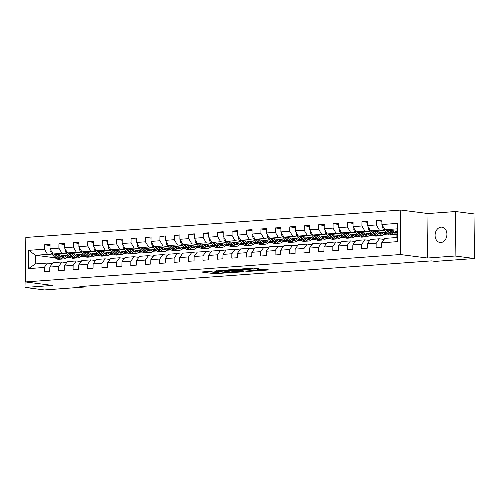 <?xml version="1.0" encoding="UTF-8"?>
<svg xmlns="http://www.w3.org/2000/svg" width="500" height="500" viewBox="0 0 500 500"><rect width="100%" height="100%" fill="white"/><g stroke="black" fill="none" stroke-linecap="round" stroke-linejoin="round"><path stroke-width="0.75" d="M212.331 271.15L201.369 272L215.1 273.769L224.1 273.044A3.794 0.375 -179.4 0 1 218.756 272.944L217.613 272.8A3.794 0.375 -179.4 0 1 216.719 272.544A3.794 0.375 -179.4 0 1 218.075 272.269L219.425 272.062L217.006 272.131A3.794 0.375 -179.4 0 1 211.656 272.031L210.512 271.887A3.794 0.375 -179.4 0 1 209.625 271.631A3.794 0.375 -179.4 0 1 210.981 271.356L212.331 271.15M441.081 227.125A7.731 5.888 -82.7 0 0 435.106 234.662A7.731 5.888 -82.7 0 0 440.012 242.488A7.731 5.888 -82.7 0 0 440.919 242.512A7.731 5.888 -82.7 0 0 446.894 234.981A7.731 5.888 -82.7 0 0 441.987 227.15A7.731 5.888 -82.7 0 0 441.081 227.125M258.506 268.756L253.125 268.062L241.988 268.931L257.669 270.806L268.806 269.938L263.875 269.262L257.619 269.562L259.781 270.025A3.175 0.312 -179.4 0 1 260.525 270.238A3.175 0.312 -179.4 0 1 258.438 270.512A3.175 0.312 -179.4 0 1 254.925 270.381L245.888 269.219A3.175 0.312 -179.4 0 1 245.144 269.006A3.175 0.312 -179.4 0 1 247.231 268.731A3.175 0.312 -179.4 0 1 250.744 268.863L253.919 269.088L258.506 268.569M427.537 258.025L455.106 256.012L474.531 258.512L475 214.031L455.569 211.531L428.006 213.544L400.8 210.05L400.337 254.531L427.537 258.025L428.006 213.544M25.769 242.95L25 287.45L52.562 285.438L25.362 281.938L400.337 254.531M25 287.45L44.431 289.95L83.744 287.075L83.75 286.294M474.531 258.512L435.225 261.388L431.337 260.887L79.856 286.575L83.744 287.075M226.562 270.156L214.031 271.075L227.763 272.838L240.575 272L226.562 270.156M228.294 269.875L240.681 269.125L254.688 270.969L248.012 271.363L240.769 270.613L237.306 270.919L243.381 271.744L242.113 271.837L228.294 269.875M400.8 210.05L25.825 237.456L25.362 281.938M381.925 221.256L376.388 220.544L376.337 224.931L367.456 225.581L367.506 221.194L361.956 221.6L361.906 225.987L353.031 226.637L353.075 222.25L347.525 222.65L347.481 227.037L338.6 227.688L338.644 223.3L333.094 223.706L333.05 228.094L324.169 228.744L324.219 224.356L318.669 224.762L318.619 229.15L309.744 229.8L309.788 225.413L304.237 225.819L304.194 230.206L295.312 230.856L295.356 226.469L289.806 226.869L289.762 231.262L280.881 231.906L280.931 227.519L275.381 227.925L275.331 232.312L266.456 232.963L266.5 228.575L260.95 228.981L260.906 233.369L252.025 234.019L252.069 229.631L246.519 230.037L246.475 234.425L237.594 235.075L237.644 230.688L232.094 231.094L232.044 235.481L223.169 236.125L223.212 231.737L217.662 232.144L217.619 236.531L208.738 237.181L208.781 232.794L203.231 233.2L203.188 237.587L194.306 238.238L194.356 233.85L188.806 234.256L188.756 238.644L179.881 239.294L179.925 234.906L174.375 235.312L174.331 239.7L165.45 240.344L165.494 235.956L159.944 236.363L159.9 240.75L151.019 241.4L151.069 237.013L145.519 237.419L145.469 241.806L136.594 242.456L136.637 238.069L131.088 238.475L131.044 242.862L122.163 243.512L122.206 239.125L116.656 239.531L116.613 243.919L107.731 244.569L107.775 240.175L102.231 240.581L102.181 244.969L93.3 245.619L93.35 241.231L87.8 241.637L87.756 246.025L78.875 246.675L78.919 242.288L73.369 242.694L73.325 247.081L64.444 247.731L64.488 243.344L58.938 243.75L58.894 248.137L50.012 248.787L50.062 244.394L44.513 244.8L44.462 249.188L28.744 250.338L28.55 268.612L35.406 263.931L47.431 263.056L52.25 263.675M376.388 220.544L381.931 220.138L381.887 224.525L397.612 223.375L397.419 241.65L381.694 242.8L381.65 247.188L376.1 247.594L376.15 243.206L367.269 243.856L367.219 248.244L361.675 248.65L361.719 244.256L352.837 244.906L352.794 249.294L347.244 249.7L347.287 245.312L338.406 245.963L338.363 250.35L332.812 250.756L332.856 246.369L323.981 247.019L323.931 251.406L318.381 251.812L318.431 247.425L309.55 248.075L309.506 252.463L303.956 252.869L304 248.475L295.119 249.125L295.075 253.512L289.525 253.919L289.569 249.531L280.694 250.181L280.644 254.569L275.094 254.975L275.144 250.588L266.262 251.238L266.219 255.625L260.669 256.031L260.712 251.644L251.831 252.294L251.788 256.681L246.238 257.087L246.281 252.7L237.406 253.344L237.356 257.731L231.806 258.137L231.856 253.75L222.975 254.4L222.931 258.788L217.381 259.194L217.425 254.806L208.544 255.456L208.5 259.844L202.95 260.25L202.994 255.863L194.119 256.512L194.069 260.9L188.519 261.306L188.569 256.919L179.688 257.562L179.644 261.95L174.094 262.356L174.137 257.969L165.256 258.619L165.212 263.006L159.662 263.412L159.706 259.025L150.831 259.675L150.781 264.062L145.231 264.469L145.281 260.081L136.4 260.731L136.356 265.119L130.806 265.525L130.85 261.137L121.969 261.781L121.925 266.175L116.375 266.575L116.419 262.188L107.544 262.838L107.494 267.225L101.944 267.631L101.994 263.244L93.112 263.894L93.062 268.281L87.519 268.688L87.562 264.3L78.681 264.95L78.637 269.337L73.088 269.744L73.131 265.356L64.25 266.006L64.206 270.394L58.656 270.794L58.706 266.406L49.825 267.056L49.775 271.444L44.225 271.85L44.275 267.462L28.55 268.612M386.469 232.838L370.519 230.787L379.4 230.138L384.725 230.825M392.113 231.775L393.256 231.919M384.119 239.412L379.306 238.794L370.425 239.444L367.269 243.856M379.4 230.138L376.337 224.931M370.519 230.787L367.456 225.581M376.15 243.206L379.306 238.794M372.038 233.894L356.087 231.844L364.969 231.194L370.294 231.881M377.681 232.831L378.825 232.975M384.281 233.675L387.506 234.094L383.681 234.375M369.694 240.469L364.875 239.85L356 240.5L352.837 244.906M364.969 231.194L361.906 225.987M356.087 231.844L353.031 226.637M361.719 244.256L364.875 239.85M357.606 234.95L341.656 232.9L350.538 232.25L355.863 232.931M363.256 233.881L364.4 234.031M369.85 234.731L373.081 235.15L369.256 235.425M355.262 241.525L350.45 240.906L341.569 241.556L338.406 245.963M350.538 232.25L347.481 227.037M341.656 232.9L338.6 227.688M347.287 245.312L350.45 240.906M343.181 236.006L327.231 233.95L336.106 233.306L341.438 233.988M348.825 234.938L349.969 235.087M355.419 235.787L358.65 236.2L354.825 236.481M340.831 242.581L336.019 241.962L327.137 242.606L323.981 247.019M336.106 233.306L333.05 228.094M327.231 233.95L324.169 228.744M332.856 246.369L336.019 241.962M328.75 237.056L312.8 235.006L321.681 234.356L327.006 235.044M334.394 235.994L335.538 236.137M340.988 236.844L344.219 237.256L340.394 237.537M326.406 243.631L321.587 243.012L312.712 243.663L309.55 248.075M321.681 234.356L318.619 229.15M312.8 235.006L309.744 229.8M318.431 247.425L321.587 243.012M314.319 238.113L298.369 236.062L307.25 235.413L312.575 236.1M319.969 237.05L321.112 237.194M326.562 237.894L329.794 238.312L325.969 238.594M311.975 244.688L307.162 244.069L298.281 244.719L295.119 249.125M307.25 235.413L304.194 230.206M298.369 236.062L295.312 230.856M304 248.475L307.162 244.069M299.894 239.169L283.944 237.119L292.819 236.469L298.15 237.15M305.538 238.1L306.681 238.25M312.131 238.95L315.363 239.369L311.537 239.644M297.544 245.744L292.731 245.125L283.85 245.775L280.694 250.181M292.819 236.469L289.762 231.262M283.944 237.119L280.881 231.906M289.569 249.531L292.731 245.125M285.462 240.225L269.513 238.175L278.394 237.525L283.719 238.206M291.106 239.156L292.25 239.306M297.7 240.006L300.931 240.419L297.106 240.7M283.119 246.8L278.3 246.181L269.425 246.825L266.262 251.238M278.394 237.525L275.331 232.312M269.513 238.175L266.456 232.963M275.144 250.588L278.3 246.181M271.031 241.275L255.081 239.225L263.962 238.575L269.288 239.262M276.681 240.212L277.825 240.362M283.275 241.062L286.5 241.475L282.675 241.756M268.688 247.85L263.875 247.231L254.994 247.881L251.831 252.294M263.962 238.575L260.906 233.369M255.081 239.225L252.025 234.019M260.712 251.644L263.875 247.231M256.606 242.331L240.656 240.281L249.531 239.631L254.862 240.319M262.25 241.269L263.394 241.412M268.844 242.113L272.075 242.531L268.25 242.812M254.256 248.906L249.444 248.287L240.562 248.938L237.406 253.344M249.531 239.631L246.475 234.425M240.656 240.281L237.594 235.075M246.281 252.7L249.444 248.287M242.175 243.388L226.225 241.337L235.106 240.688L240.431 241.375M247.819 242.325L248.962 242.469M254.412 243.169L257.644 243.588L253.819 243.863M239.831 249.963L235.012 249.344L226.131 249.994L222.975 254.4M235.106 240.688L232.044 235.481M226.225 241.337L223.169 236.125M231.856 253.75L235.012 249.344M227.744 244.444L211.794 242.394L220.675 241.744L226 242.425M233.394 243.375L234.537 243.525M239.988 244.225L243.212 244.638L239.387 244.919M225.4 251.019L220.588 250.4L211.706 251.044L208.544 255.456M220.675 241.744L217.619 236.531M211.794 242.394L208.738 237.181M217.425 254.806L220.588 250.4M213.312 245.494L197.369 243.444L206.244 242.794L211.569 243.481M218.962 244.431L220.106 244.581M225.556 245.281L228.787 245.694L224.963 245.975M210.969 252.069L206.156 251.45L197.275 252.1L194.119 256.512M206.244 242.794L203.188 237.587M197.369 243.444L194.306 238.238M202.994 255.863L206.156 251.45M198.888 246.55L182.938 244.5L191.819 243.85L197.144 244.537M204.531 245.487L205.675 245.631M211.125 246.331L214.356 246.75L210.531 247.031M196.544 253.125L191.725 252.506L182.844 253.156L179.688 257.562M191.819 243.85L188.756 238.644M182.938 244.5L179.881 239.294M188.569 256.919L191.725 252.506M184.456 247.606L168.506 245.556L177.387 244.906L182.712 245.594M190.106 246.544L191.25 246.688M196.7 247.387L199.925 247.806L196.1 248.081M182.113 254.181L177.294 253.562L168.419 254.213L165.256 258.619M177.387 244.906L174.331 239.7M168.506 245.556L165.45 240.344M174.137 257.969L177.294 253.562M170.025 248.663L154.081 246.612L162.956 245.963L168.281 246.644M175.675 247.594L176.819 247.744M182.269 248.444L185.5 248.856L181.675 249.137M167.681 255.238L162.869 254.619L153.988 255.269L150.831 259.675M162.956 245.963L159.9 240.75M154.081 246.612L151.019 241.4M159.706 259.025L162.869 254.619M155.6 249.713L139.65 247.662L148.531 247.019L153.856 247.7M161.244 248.65L162.387 248.8M167.838 249.5L171.069 249.913L167.244 250.194M153.256 256.288L148.438 255.669L139.556 256.319L136.4 260.731M148.531 247.019L145.469 241.806M139.65 247.662L136.594 242.456M145.281 260.081L148.438 255.669M141.169 250.769L125.219 248.719L134.1 248.069L139.425 248.756M146.812 249.706L147.956 249.85M153.412 250.556L156.637 250.969L152.812 251.25M138.825 257.344L134.006 256.725L125.131 257.375L121.969 261.781M134.1 248.069L131.044 242.862M125.219 248.719L122.163 243.512M130.85 261.137L134.006 256.725M126.737 251.825L110.794 249.775L119.669 249.125L124.994 249.812M132.387 250.763L133.531 250.906M138.981 251.606L142.213 252.025L138.387 252.3M124.394 258.4L119.581 257.781L110.7 258.431L107.544 262.838M119.669 249.125L116.613 243.919M110.794 249.775L107.731 244.569M116.419 262.188L119.581 257.781M112.312 252.881L96.363 250.831L105.244 250.181L110.569 250.863M117.956 251.812L119.1 251.962M124.55 252.662L127.781 253.075L123.956 253.356M109.969 259.456L105.15 258.837L96.269 259.488L93.112 263.894M105.244 250.181L102.181 244.969M96.363 250.831L93.3 245.619M101.994 263.244L105.15 258.837M97.881 253.938L81.931 251.881L90.812 251.238L96.137 251.919M103.525 252.869L104.669 253.019M110.125 253.719L113.35 254.131L109.525 254.412M95.538 260.512L90.719 259.887L81.844 260.538L78.681 264.95M90.812 251.238L87.756 246.025M81.931 251.881L78.875 246.675M87.562 264.3L90.719 259.887M83.45 254.988L67.5 252.938L76.381 252.288L81.706 252.975M89.1 253.925L90.244 254.069M95.694 254.775L98.925 255.188L95.1 255.469M81.106 261.562L76.294 260.944L67.412 261.594L64.25 266.006M76.381 252.288L73.325 247.081M67.5 252.938L64.444 247.731M73.131 265.356L76.294 260.944M69.025 256.044L53.075 253.994L61.956 253.344L67.281 254.031M74.669 254.981L75.812 255.125M81.263 255.825L84.494 256.244L80.669 256.525M66.675 262.619L61.863 262L52.981 262.65L49.825 267.056M61.956 253.344L58.894 248.137M53.075 253.994L50.012 248.787M58.706 266.406L61.863 262M55.256 257.819L35.5 255.275L47.525 254.4L52.85 255.081M60.237 256.031L61.381 256.181M66.838 256.881L70.062 257.3L66.237 257.575M47.525 254.4L44.462 249.188M35.406 263.931L35.5 255.275L28.744 250.338M44.275 267.462L47.431 263.056M455.106 256.012L455.569 211.531M58.025 259.269L57.994 262.281M381.694 242.8L384.856 238.388L396.881 237.512L396.969 228.856L384.944 229.731L396.944 231.275M397.419 241.65L396.881 237.512M396.969 228.856L397.612 223.375M384.944 229.731L381.887 224.525M67.281 256.206L69.05 256.075M70.062 257.175L66.912 256.769M50.05 245.512L44.513 244.8M64.481 244.462L58.938 243.75M84.494 256.125L81.344 255.719M81.713 255.15L83.481 255.019M78.906 243.406L73.369 242.694M98.925 255.069L95.775 254.662M96.144 254.094L97.906 253.969M93.338 242.35L87.8 241.637M113.35 254.013L110.2 253.606M110.569 253.038L112.338 252.913M107.769 241.294L102.231 240.581M127.781 252.956L124.631 252.55M125 251.988L126.769 251.856M122.194 240.244L116.656 239.531M142.213 251.9L139.062 251.5M139.431 250.931L141.194 250.8M136.625 239.188L131.088 238.475M156.644 250.85L153.488 250.444M153.856 249.875L155.625 249.75M151.056 238.131L145.519 237.419M171.069 249.794L167.919 249.387M168.287 248.819L170.056 248.694M165.481 237.075L159.944 236.363M185.5 248.738L182.35 248.331M182.719 247.769L184.481 247.638M179.913 236.019L174.375 235.312M199.931 247.681L196.775 247.281M197.144 246.713L198.912 246.581M194.344 234.969L188.806 234.256M214.356 246.631L211.206 246.225M211.575 245.656L213.344 245.525M208.769 233.912L203.231 233.2M228.787 245.575L225.637 245.169M226.006 244.6L227.775 244.475M223.2 232.856L217.662 232.144M243.219 244.519L240.069 244.112M240.431 243.55L242.2 243.419M237.631 231.8L232.094 231.094M257.644 243.463L254.494 243.062M254.862 242.494L256.631 242.362M252.056 230.75L246.519 230.037M272.075 242.413L268.925 242.006M269.294 241.438L271.062 241.306M266.488 229.694L260.95 228.981M286.506 241.356L283.356 240.95M283.719 240.381L285.487 240.256M280.919 228.637L275.381 227.925M300.931 240.3L297.781 239.894M298.15 239.331L299.919 239.2M295.344 227.581L289.806 226.869M315.363 239.244L312.213 238.844M312.581 238.275L314.35 238.144M309.775 226.531L304.237 225.819M329.794 238.194L326.644 237.787M327.013 237.219L328.775 237.087M324.206 225.475L318.669 224.762M344.219 237.138L341.069 236.731M341.438 236.163L343.206 236.038M338.638 224.419L333.094 223.706M358.65 236.081L355.5 235.675M355.869 235.113L357.638 234.981M353.062 223.363L347.525 222.65M373.081 235.025L369.931 234.619M370.3 234.056L372.062 233.925M367.494 222.312L361.956 221.6M387.506 233.975L384.356 233.569M384.725 233L386.494 232.869M206.575 271.462L216.756 272.6M232.044 271.481L235.1 271.256M216.244 270.975L228.2 272.638L230.681 272.562A3.794 0.375 -179.4 0 0 232.037 272.294A3.794 0.375 -179.4 0 0 231.15 272.038L222.906 270.981A3.794 0.375 -179.4 0 0 217.562 270.875L216.244 270.756M232.037 272.294L232.05 271.087A3.794 0.375 -179.4 0 0 231.163 270.837L231.15 272.038M225.481 270.106L231.163 270.837M240.138 269.456L249.106 270.212M236.663 269.9A3.175 0.312 -179.4 0 0 233.15 269.769A3.175 0.312 -179.4 0 0 231.062 270.044A3.175 0.312 -179.4 0 0 231.806 270.256L234.994 270.663L239.7 270.475L236.663 269.9L236.669 269.262M240.125 270.387L239.862 269.106L239.85 270.312M260.538 269.4L263.069 269.212M50.981 250.425L50.763 250.987A3.2 2.05 85.8 0 0 51.662 253.713L54.806 257.344A9.244 5.925 85.8 0 0 58.825 259.294L60.581 259.163A9.244 5.925 85.8 0 0 61.131 259.081M60.956 256.65A7.675 4.919 85.8 0 0 62.056 255.15M57.294 254.537L59.431 257.006A9.244 5.925 85.8 0 0 63.444 258.956A9.244 5.925 85.8 0 0 67.481 255.844M59.138 254.775L60 255.769A7.675 4.919 85.8 0 0 63.331 257.387A7.675 4.919 85.8 0 0 66.137 255.675M53.863 254.094L56.562 257.219A9.244 5.925 85.8 0 0 60.581 259.163M63.625 255.35A7.675 4.919 -94.2 0 1 61.875 257.156M63.444 258.956L61.688 259.081A9.244 5.925 -94.2 0 1 57.675 257.137L55.188 254.262M62.444 257.331A7.675 4.919 85.8 0 0 64.606 255.475M65.406 249.369L65.194 249.938A3.2 2.05 85.8 0 0 66.094 252.656L69.237 256.288A9.244 5.925 85.8 0 0 73.25 258.238L75.006 258.106A9.244 5.925 85.8 0 0 75.562 258.025M75.381 255.6A7.675 4.919 85.8 0 0 76.487 254.094M71.725 253.481L73.863 255.95A9.244 5.925 85.8 0 0 77.875 257.9A9.244 5.925 85.8 0 0 81.912 254.794M73.562 253.719L74.425 254.719A7.675 4.919 85.8 0 0 77.763 256.331A7.675 4.919 85.8 0 0 80.569 254.619M68.294 253.038L70.994 256.163A9.244 5.925 85.8 0 0 75.006 258.106M78.056 254.294A7.675 4.919 -94.2 0 1 76.306 256.106M77.875 257.9L76.119 258.025A9.244 5.925 -94.2 0 1 72.1 256.081L69.619 253.212M76.875 256.275A7.675 4.919 85.8 0 0 79.037 254.419M79.837 248.319L79.619 248.881A3.2 2.05 85.8 0 0 80.525 251.606L83.663 255.238A9.244 5.925 85.8 0 0 87.681 257.181L89.438 257.056A9.244 5.925 85.8 0 0 89.987 256.975M89.812 254.544A7.675 4.919 85.8 0 0 90.913 253.038M86.15 252.425L88.287 254.894A9.244 5.925 85.8 0 0 92.306 256.844A9.244 5.925 85.8 0 0 96.344 253.738M87.994 252.662L88.856 253.663A7.675 4.919 85.8 0 0 92.194 255.281A7.675 4.919 85.8 0 0 95 253.562M82.719 251.988L85.425 255.106A9.244 5.925 85.8 0 0 89.438 257.056M92.487 253.244A7.675 4.919 -94.2 0 1 90.731 255.05M92.306 256.844L90.55 256.975A9.244 5.925 -94.2 0 1 86.531 255.025L84.05 252.156M91.3 255.219A7.675 4.919 85.8 0 0 93.469 253.369M94.269 247.262L94.05 247.825A3.2 2.05 85.8 0 0 94.95 250.55L98.094 254.181A9.244 5.925 85.8 0 0 102.112 256.125L103.869 256A9.244 5.925 85.8 0 0 104.419 255.919M104.244 253.487A7.675 4.919 85.8 0 0 105.344 251.981M100.581 251.369L102.719 253.844A9.244 5.925 85.8 0 0 106.737 255.787A9.244 5.925 85.8 0 0 110.769 252.681M102.425 251.606L103.287 252.606A7.675 4.919 85.8 0 0 106.619 254.225A7.675 4.919 85.8 0 0 109.425 252.506M97.15 250.931L99.85 254.05A9.244 5.925 85.8 0 0 103.869 256M106.919 252.188A7.675 4.919 -94.2 0 1 105.162 253.994M106.737 255.787L104.975 255.919A9.244 5.925 -94.2 0 1 100.962 253.969L98.481 251.1M105.731 254.163A7.675 4.919 85.8 0 0 107.894 252.312M108.694 246.206L108.481 246.769A3.2 2.05 85.8 0 0 109.381 249.494L112.525 253.125A9.244 5.925 85.8 0 0 116.538 255.075L118.294 254.944A9.244 5.925 85.8 0 0 118.85 254.862M118.669 252.431A7.675 4.919 85.8 0 0 119.775 250.931M115.013 250.319L117.15 252.787A9.244 5.925 85.8 0 0 121.163 254.737A9.244 5.925 85.8 0 0 125.2 251.625M116.85 250.556L117.719 251.55A7.675 4.919 85.8 0 0 121.05 253.169A7.675 4.919 85.8 0 0 123.856 251.456M111.581 249.875L114.281 252.994A9.244 5.925 85.8 0 0 118.294 254.944M121.344 251.131A7.675 4.919 -94.2 0 1 119.594 252.938M121.163 254.737L119.406 254.862A9.244 5.925 -94.2 0 1 115.388 252.913L112.906 250.044M120.162 253.106A7.675 4.919 85.8 0 0 122.325 251.256M123.125 245.15L122.906 245.719A3.2 2.05 85.8 0 0 123.812 248.438L126.95 252.069A9.244 5.925 85.8 0 0 130.969 254.019L132.725 253.888A9.244 5.925 85.8 0 0 133.275 253.806M133.1 251.381A7.675 4.919 85.8 0 0 134.2 249.875M129.438 249.262L131.575 251.731A9.244 5.925 85.8 0 0 135.594 253.681A9.244 5.925 85.8 0 0 139.631 250.575M131.281 249.5L132.144 250.5A7.675 4.919 85.8 0 0 135.481 252.113A7.675 4.919 85.8 0 0 138.287 250.4M126.006 248.819L128.713 251.944A9.244 5.925 85.8 0 0 132.725 253.888M135.775 250.075A7.675 4.919 -94.2 0 1 134.019 251.887M135.594 253.681L133.837 253.806A9.244 5.925 -94.2 0 1 129.819 251.863L127.338 248.994M134.594 252.056A7.675 4.919 85.8 0 0 136.756 250.2M137.556 244.094L137.338 244.662A3.2 2.05 85.8 0 0 138.238 247.387L141.381 251.019A9.244 5.925 85.8 0 0 145.4 252.963L147.156 252.838A9.244 5.925 85.8 0 0 147.706 252.756M147.531 250.325A7.675 4.919 85.8 0 0 148.631 248.819M143.869 248.206L146.006 250.675A9.244 5.925 85.8 0 0 150.025 252.625A9.244 5.925 85.8 0 0 154.056 249.519M145.712 248.444L146.575 249.444A7.675 4.919 85.8 0 0 149.906 251.056A7.675 4.919 85.8 0 0 152.713 249.344M140.438 247.769L143.138 250.888A9.244 5.925 85.8 0 0 147.156 252.838M150.206 249.019A7.675 4.919 -94.2 0 1 148.45 250.831M150.025 252.625L148.262 252.756A9.244 5.925 -94.2 0 1 144.25 250.806L141.769 247.938M149.019 251A7.675 4.919 85.8 0 0 151.188 249.15M151.981 243.044L151.769 243.606A3.2 2.05 85.8 0 0 152.669 246.331L155.812 249.963A9.244 5.925 85.8 0 0 159.825 251.906L161.581 251.781A9.244 5.925 85.8 0 0 162.138 251.7M161.956 249.269A7.675 4.919 85.8 0 0 163.062 247.763M158.3 247.15L160.438 249.625A9.244 5.925 85.8 0 0 164.45 251.569A9.244 5.925 85.8 0 0 168.487 248.463M160.138 247.387L161.006 248.388A7.675 4.919 85.8 0 0 164.338 250.006A7.675 4.919 85.8 0 0 167.144 248.287M154.869 246.713L157.569 249.831A9.244 5.925 85.8 0 0 161.581 251.781M164.631 247.969A7.675 4.919 -94.2 0 1 162.881 249.775M164.45 251.569L162.694 251.7A9.244 5.925 -94.2 0 1 158.681 249.75L156.194 246.881M163.45 249.944A7.675 4.919 85.8 0 0 165.613 248.094M166.412 241.988L166.194 242.55A3.2 2.05 85.8 0 0 167.1 245.275L170.238 248.906A9.244 5.925 85.8 0 0 174.256 250.856L176.012 250.725A9.244 5.925 85.8 0 0 176.562 250.644M176.388 248.212A7.675 4.919 85.8 0 0 177.488 246.713M172.725 246.1L174.862 248.569A9.244 5.925 85.8 0 0 178.881 250.519A9.244 5.925 85.8 0 0 182.919 247.406M174.569 246.337L175.431 247.331A7.675 4.919 85.8 0 0 178.769 248.95A7.675 4.919 85.8 0 0 181.575 247.237M169.294 245.656L172 248.775A9.244 5.925 85.8 0 0 176.012 250.725M179.062 246.912A7.675 4.919 -94.2 0 1 177.306 248.719M178.881 250.519L177.125 250.644A9.244 5.925 -94.2 0 1 173.106 248.694L170.625 245.825M177.881 248.888A7.675 4.919 85.8 0 0 180.044 247.037M180.844 240.931L180.625 241.5A3.2 2.05 85.8 0 0 181.525 244.219L184.669 247.85A9.244 5.925 85.8 0 0 188.688 249.8L190.444 249.669A9.244 5.925 85.8 0 0 190.994 249.587M190.819 247.162A7.675 4.919 85.8 0 0 191.919 245.656M187.156 245.044L189.294 247.512A9.244 5.925 85.8 0 0 193.312 249.462A9.244 5.925 85.8 0 0 197.344 246.35M189 245.281L189.862 246.275A7.675 4.919 85.8 0 0 193.194 247.894A7.675 4.919 85.8 0 0 196.006 246.181M183.725 244.6L186.425 247.725A9.244 5.925 85.8 0 0 190.444 249.669M193.494 245.856A7.675 4.919 -94.2 0 1 191.737 247.662M193.312 249.462L191.55 249.587A9.244 5.925 -94.2 0 1 187.537 247.644L185.056 244.775M192.306 247.838A7.675 4.919 85.8 0 0 194.475 245.981M195.269 239.875L195.056 240.444A3.2 2.05 85.8 0 0 195.956 243.169L199.1 246.794A9.244 5.925 85.8 0 0 203.113 248.744L204.875 248.619A9.244 5.925 85.8 0 0 205.425 248.538M205.244 246.106A7.675 4.919 85.8 0 0 206.35 244.6M201.588 243.988L203.725 246.456A9.244 5.925 85.8 0 0 207.738 248.406A9.244 5.925 85.8 0 0 211.775 245.3M203.425 244.225L204.294 245.225A7.675 4.919 85.8 0 0 207.625 246.838A7.675 4.919 85.8 0 0 210.431 245.125M198.156 243.55L200.856 246.669A9.244 5.925 85.8 0 0 204.875 248.619M207.919 244.8A7.675 4.919 -94.2 0 1 206.169 246.612M207.738 248.406L205.981 248.538A9.244 5.925 -94.2 0 1 201.969 246.588L199.481 243.719M206.737 246.781A7.675 4.919 85.8 0 0 208.9 244.931M209.7 238.825L209.481 239.387A3.2 2.05 85.8 0 0 210.387 242.113L213.525 245.744A9.244 5.925 85.8 0 0 217.544 247.688L219.3 247.562A9.244 5.925 85.8 0 0 219.856 247.481M219.675 245.05A7.675 4.919 85.8 0 0 220.775 243.544M216.012 242.931L218.15 245.406A9.244 5.925 85.8 0 0 222.169 247.35A9.244 5.925 85.8 0 0 226.206 244.244M217.856 243.169L218.719 244.169A7.675 4.919 85.8 0 0 222.056 245.787A7.675 4.919 85.8 0 0 224.862 244.069M212.587 242.494L215.287 245.613A9.244 5.925 85.8 0 0 219.3 247.562M222.35 243.75A7.675 4.919 -94.2 0 1 220.594 245.556M222.169 247.35L220.413 247.481A9.244 5.925 -94.2 0 1 216.394 245.531L213.912 242.662M221.169 245.725A7.675 4.919 85.8 0 0 223.331 243.875M224.131 237.769L223.912 238.331A3.2 2.05 85.8 0 0 224.812 241.056L227.956 244.688A9.244 5.925 85.8 0 0 231.975 246.637L233.731 246.506A9.244 5.925 85.8 0 0 234.281 246.425M234.106 243.994A7.675 4.919 85.8 0 0 235.206 242.494M230.444 241.881L232.581 244.35A9.244 5.925 85.8 0 0 236.6 246.3A9.244 5.925 85.8 0 0 240.631 243.188M232.288 242.113L233.15 243.113A7.675 4.919 85.8 0 0 236.481 244.731A7.675 4.919 85.8 0 0 239.294 243.019M227.013 241.438L229.713 244.556A9.244 5.925 85.8 0 0 233.731 246.506M236.781 242.694A7.675 4.919 -94.2 0 1 235.025 244.5M236.6 246.3L234.838 246.425A9.244 5.925 -94.2 0 1 230.825 244.475L228.344 241.606M235.594 244.669A7.675 4.919 85.8 0 0 237.763 242.819M238.556 236.713L238.344 237.281A3.2 2.05 85.8 0 0 239.244 240L242.387 243.631A9.244 5.925 85.8 0 0 246.4 245.581L248.162 245.45A9.244 5.925 85.8 0 0 248.713 245.369M248.531 242.944A7.675 4.919 85.8 0 0 249.638 241.438M244.875 240.825L247.013 243.294A9.244 5.925 85.8 0 0 251.025 245.244A9.244 5.925 85.8 0 0 255.062 242.131M246.713 241.062L247.581 242.056A7.675 4.919 85.8 0 0 250.912 243.675A7.675 4.919 85.8 0 0 253.719 241.962M241.444 240.381L244.144 243.506A9.244 5.925 85.8 0 0 248.162 245.45M251.206 241.637A7.675 4.919 -94.2 0 1 249.456 243.444M251.025 245.244L249.269 245.369A9.244 5.925 -94.2 0 1 245.256 243.425L242.769 240.556M250.025 243.619A7.675 4.919 85.8 0 0 252.188 241.762M252.987 235.656L252.769 236.225A3.2 2.05 85.8 0 0 253.675 238.944L256.819 242.575A9.244 5.925 85.8 0 0 260.831 244.525L262.587 244.4A9.244 5.925 85.8 0 0 263.144 244.319M262.962 241.887A7.675 4.919 85.8 0 0 264.062 240.381M259.3 239.769L261.438 242.237A9.244 5.925 85.8 0 0 265.456 244.188A9.244 5.925 85.8 0 0 269.494 241.081M261.144 240.006L262.006 241.006A7.675 4.919 85.8 0 0 265.344 242.619A7.675 4.919 85.8 0 0 268.15 240.906M255.875 239.325L258.575 242.45A9.244 5.925 85.8 0 0 262.587 244.4M265.637 240.581A7.675 4.919 -94.2 0 1 263.881 242.394M265.456 244.188L263.7 244.319A9.244 5.925 -94.2 0 1 259.681 242.369L257.2 239.5M264.456 242.562A7.675 4.919 85.8 0 0 266.619 240.712M267.419 234.606L267.2 235.169A3.2 2.05 85.8 0 0 268.1 237.894L271.244 241.525A9.244 5.925 85.8 0 0 275.262 243.469L277.019 243.344A9.244 5.925 85.8 0 0 277.569 243.263M277.394 240.831A7.675 4.919 85.8 0 0 278.494 239.325M273.731 238.713L275.869 241.188A9.244 5.925 85.8 0 0 279.887 243.131A9.244 5.925 85.8 0 0 283.919 240.025M275.575 238.95L276.438 239.95A7.675 4.919 85.8 0 0 279.769 241.569A7.675 4.919 85.8 0 0 282.581 239.85M270.3 238.275L273 241.394A9.244 5.925 85.8 0 0 277.019 243.344M280.069 239.531A7.675 4.919 -94.2 0 1 278.312 241.337M279.887 243.131L278.131 243.263A9.244 5.925 -94.2 0 1 274.113 241.312L271.631 238.444M278.881 241.506A7.675 4.919 85.8 0 0 281.05 239.656M281.844 233.55L281.631 234.112A3.2 2.05 85.8 0 0 282.531 236.838L285.675 240.469A9.244 5.925 85.8 0 0 289.688 242.419L291.45 242.288A9.244 5.925 85.8 0 0 292 242.206M291.825 239.775A7.675 4.919 85.8 0 0 292.925 238.275M288.163 237.662L290.3 240.131A9.244 5.925 85.8 0 0 294.312 242.081A9.244 5.925 85.8 0 0 298.35 238.969M290.006 237.894L290.869 238.894A7.675 4.919 85.8 0 0 294.2 240.512A7.675 4.919 85.8 0 0 297.006 238.8M284.731 237.219L287.431 240.338A9.244 5.925 85.8 0 0 291.45 242.288M294.494 238.475A7.675 4.919 -94.2 0 1 292.744 240.281M294.312 242.081L292.556 242.206A9.244 5.925 -94.2 0 1 288.544 240.256L286.056 237.387M293.312 240.45A7.675 4.919 85.8 0 0 295.475 238.6M296.275 232.494L296.056 233.056A3.2 2.05 85.8 0 0 296.962 235.781L300.106 239.412A9.244 5.925 85.8 0 0 304.119 241.363L305.875 241.231A9.244 5.925 85.8 0 0 306.431 241.15M306.25 238.725A7.675 4.919 85.8 0 0 307.356 237.219M302.587 236.606L304.731 239.075A9.244 5.925 85.8 0 0 308.744 241.025A9.244 5.925 85.8 0 0 312.781 237.913M304.431 236.844L305.294 237.838A7.675 4.919 85.8 0 0 308.631 239.456A7.675 4.919 85.8 0 0 311.438 237.744M299.163 236.163L301.863 239.288A9.244 5.925 85.8 0 0 305.875 241.231M308.925 237.419A7.675 4.919 -94.2 0 1 307.169 239.225M308.744 241.025L306.988 241.15A9.244 5.925 -94.2 0 1 302.969 239.206L300.487 236.337M307.744 239.4A7.675 4.919 85.8 0 0 309.906 237.544M310.706 231.438L310.487 232.006A3.2 2.05 85.8 0 0 311.394 234.725L314.531 238.356A9.244 5.925 85.8 0 0 318.55 240.306L320.306 240.181A9.244 5.925 85.8 0 0 320.856 240.1M320.681 237.669A7.675 4.919 85.8 0 0 321.781 236.163M317.019 235.55L319.156 238.019A9.244 5.925 85.8 0 0 323.175 239.969A9.244 5.925 85.8 0 0 327.206 236.863M318.863 235.787L319.725 236.788A7.675 4.919 85.8 0 0 323.056 238.4A7.675 4.919 85.8 0 0 325.869 236.688M313.587 235.106L316.288 238.231A9.244 5.925 85.8 0 0 320.306 240.181M323.356 236.363A7.675 4.919 -94.2 0 1 321.6 238.175M323.175 239.969L321.419 240.1A9.244 5.925 -94.2 0 1 317.4 238.15L314.919 235.281M322.169 238.344A7.675 4.919 85.8 0 0 324.338 236.494M325.138 230.387L324.919 230.95A3.2 2.05 85.8 0 0 325.819 233.675L328.963 237.306A9.244 5.925 85.8 0 0 332.975 239.25L334.738 239.125A9.244 5.925 85.8 0 0 335.288 239.044M335.112 236.612A7.675 4.919 85.8 0 0 336.213 235.106M331.45 234.494L333.587 236.969A9.244 5.925 85.8 0 0 337.6 238.912A9.244 5.925 85.8 0 0 341.637 235.806M333.294 234.731L334.156 235.731A7.675 4.919 85.8 0 0 337.488 237.35A7.675 4.919 85.8 0 0 340.294 235.631M328.019 234.056L330.719 237.175A9.244 5.925 85.8 0 0 334.738 239.125M337.781 235.312A7.675 4.919 -94.2 0 1 336.031 237.119M337.6 238.912L335.844 239.044A9.244 5.925 -94.2 0 1 331.831 237.094L329.344 234.225M336.6 237.288A7.675 4.919 85.8 0 0 338.762 235.438M339.562 229.331L339.35 229.894A3.2 2.05 85.8 0 0 340.25 232.619L343.394 236.25A9.244 5.925 85.8 0 0 347.406 238.2L349.162 238.069A9.244 5.925 85.8 0 0 349.719 237.987M349.538 235.556A7.675 4.919 85.8 0 0 350.644 234.05M345.881 233.438L348.019 235.912A9.244 5.925 85.8 0 0 352.031 237.856A9.244 5.925 85.8 0 0 356.069 234.75M347.719 233.675L348.581 234.675A7.675 4.919 85.8 0 0 351.919 236.294A7.675 4.919 85.8 0 0 354.725 234.581M342.45 233L345.15 236.119A9.244 5.925 85.8 0 0 349.162 238.069M352.212 234.256A7.675 4.919 -94.2 0 1 350.462 236.062M352.031 237.856L350.275 237.987A9.244 5.925 -94.2 0 1 346.256 236.038L343.775 233.169M351.031 236.231A7.675 4.919 85.8 0 0 353.194 234.381M353.994 228.275L353.775 228.837A3.2 2.05 85.8 0 0 354.681 231.562L357.819 235.194A9.244 5.925 85.8 0 0 361.838 237.144L363.594 237.013A9.244 5.925 85.8 0 0 364.144 236.931M363.969 234.5A7.675 4.919 85.8 0 0 365.069 233M360.306 232.387L362.444 234.856A9.244 5.925 85.8 0 0 366.463 236.806A9.244 5.925 85.8 0 0 370.494 233.694M362.15 232.625L363.013 233.619A7.675 4.919 85.8 0 0 366.344 235.238A7.675 4.919 85.8 0 0 369.156 233.525M356.875 231.944L359.575 235.069A9.244 5.925 85.8 0 0 363.594 237.013M366.644 233.2A7.675 4.919 -94.2 0 1 364.888 235.006M366.463 236.806L364.706 236.931A9.244 5.925 -94.2 0 1 360.688 234.988L358.206 232.113M365.456 235.181A7.675 4.919 85.8 0 0 367.625 233.325M368.425 227.219L368.206 227.787A3.2 2.05 85.8 0 0 369.106 230.506L372.25 234.137A9.244 5.925 85.8 0 0 376.269 236.088L378.025 235.956A9.244 5.925 85.8 0 0 378.575 235.875M378.4 233.45A7.675 4.919 85.8 0 0 379.5 231.944M374.738 231.331L376.875 233.8A9.244 5.925 85.8 0 0 380.887 235.75A9.244 5.925 85.8 0 0 384.925 232.644M376.581 231.569L377.444 232.569A7.675 4.919 85.8 0 0 380.775 234.181A7.675 4.919 85.8 0 0 383.581 232.469M371.306 230.888L374.006 234.013A9.244 5.925 85.8 0 0 378.025 235.956M381.069 232.144A7.675 4.919 -94.2 0 1 379.319 233.956M380.887 235.75L379.131 235.875A9.244 5.925 -94.2 0 1 375.119 233.931L372.631 231.062M379.888 234.125A7.675 4.919 85.8 0 0 382.05 232.269M382.85 226.169L382.638 226.731A3.2 2.05 85.8 0 0 383.537 229.456L386.681 233.088A9.244 5.925 85.8 0 0 390.694 235.031L392.45 234.906A9.244 5.925 85.8 0 0 393.006 234.825M392.825 232.394A7.675 4.919 85.8 0 0 393.931 230.888M389.169 230.275L391.306 232.744A9.244 5.925 85.8 0 0 395.319 234.694A9.244 5.925 85.8 0 0 396.912 234.225M391.006 230.512L391.869 231.513A7.675 4.919 85.8 0 0 395.206 233.131A7.675 4.919 85.8 0 0 396.931 232.488M385.737 229.838L388.438 232.956A9.244 5.925 85.8 0 0 392.45 234.906M395.5 231.094A7.675 4.919 -94.2 0 1 393.75 232.9M395.319 234.694L393.562 234.825A9.244 5.925 -94.2 0 1 389.544 232.875L387.062 230.006M394.319 233.069A7.675 4.919 85.8 0 0 396.481 231.219M216.781 272.613L216.769 273.8M215.113 272.562L215.1 273.769M222.913 270.269L222.906 270.981M249.694 270.287L249.681 271.394M248.025 270.156L248.012 271.363M242.456 269.444L242.444 270.644M240.781 269.413L240.769 270.613M253.931 268.044L253.919 269.088M252.256 268.125L252.25 269.056M250.75 268.238L250.744 268.863M259.788 269.406L259.781 270.025M51.256 250.894L50.788 250.931M56.562 257.219L54.806 257.344M59.431 257.006L57.675 257.137M52.856 253.625L51.662 253.713M65.681 249.838L65.213 249.875M70.994 256.163L69.237 256.288M73.863 255.95L72.1 256.081M67.287 252.569L66.094 252.656M80.113 248.787L79.644 248.819M85.425 255.106L83.663 255.238M88.287 254.894L86.531 255.025M81.719 251.519L80.525 251.606M94.544 247.731L94.075 247.763M99.85 254.05L98.094 254.181M102.719 253.844L100.962 253.969M96.144 250.463L94.95 250.55M108.969 246.675L108.5 246.706M114.281 252.994L112.525 253.125M117.15 252.787L115.388 252.913M110.575 249.406L109.381 249.494M123.4 245.619L122.931 245.656M128.713 251.944L126.95 252.069M131.575 251.731L129.819 251.863M125.006 248.35L123.812 248.438M137.831 244.562L137.363 244.6M143.138 250.888L141.381 251.019M146.006 250.675L144.25 250.806M139.431 247.3L138.238 247.387M152.256 243.512L151.788 243.544M157.569 249.831L155.812 249.963M160.438 249.625L158.681 249.75M153.863 246.244L152.669 246.331M166.688 242.456L166.219 242.488M172 248.775L170.238 248.906M174.862 248.569L173.106 248.694M168.294 245.188L167.1 245.275M181.119 241.4L180.65 241.438M186.425 247.725L184.669 247.85M189.294 247.512L187.537 247.644M182.719 244.131L181.525 244.219M195.544 240.344L195.075 240.381M200.856 246.669L199.1 246.794M203.725 246.456L201.969 246.588M197.15 243.081L195.956 243.169M209.975 239.294L209.506 239.325M215.287 245.613L213.525 245.744M218.15 245.406L216.394 245.531M211.581 242.025L210.387 242.113M224.406 238.238L223.938 238.269M229.713 244.556L227.956 244.688M232.581 244.35L230.825 244.475M226.006 240.969L224.812 241.056M238.831 237.181L238.363 237.219M244.144 243.506L242.387 243.631M247.013 243.294L245.256 243.425M240.438 239.913L239.244 240M253.263 236.125L252.794 236.163M258.575 242.45L256.819 242.575M261.438 242.237L259.681 242.369M254.869 238.863L253.675 238.944M267.694 235.075L267.225 235.106M273 241.394L271.244 241.525M275.869 241.188L274.113 241.312M269.3 237.806L268.1 237.894M282.125 234.019L281.656 234.05M287.431 240.338L285.675 240.469M290.3 240.131L288.544 240.256M283.725 236.75L282.531 236.838M296.55 232.963L296.081 233M301.863 239.288L300.106 239.412M304.731 239.075L302.969 239.206M298.156 235.694L296.962 235.781M310.981 231.906L310.512 231.944M316.288 238.231L314.531 238.356M319.156 238.019L317.4 238.15M312.587 234.638L311.394 234.725M325.412 230.856L324.944 230.888M330.719 237.175L328.963 237.306M333.587 236.969L331.831 237.094M327.013 233.588L325.819 233.675M339.837 229.8L339.369 229.831M345.15 236.119L343.394 236.25M348.019 235.912L346.256 236.038M341.444 232.531L340.25 232.619M354.269 228.744L353.8 228.781M359.575 235.069L357.819 235.194M362.444 234.856L360.688 234.988M355.875 231.475L354.681 231.562M368.7 227.688L368.231 227.725M374.006 234.013L372.25 234.137M376.875 233.8L375.119 233.931M370.3 230.419L369.106 230.506M383.125 226.637L382.656 226.669M388.438 232.956L386.681 233.088M391.306 232.744L389.544 232.875M384.731 229.369L383.537 229.456M209.631 271.244L209.625 271.631M216.725 272.15L216.719 272.544M231.069 269.675L231.062 270.044M245.144 268.644L245.144 269.006M260.538 269.35L260.525 270.238"/></g></svg>
